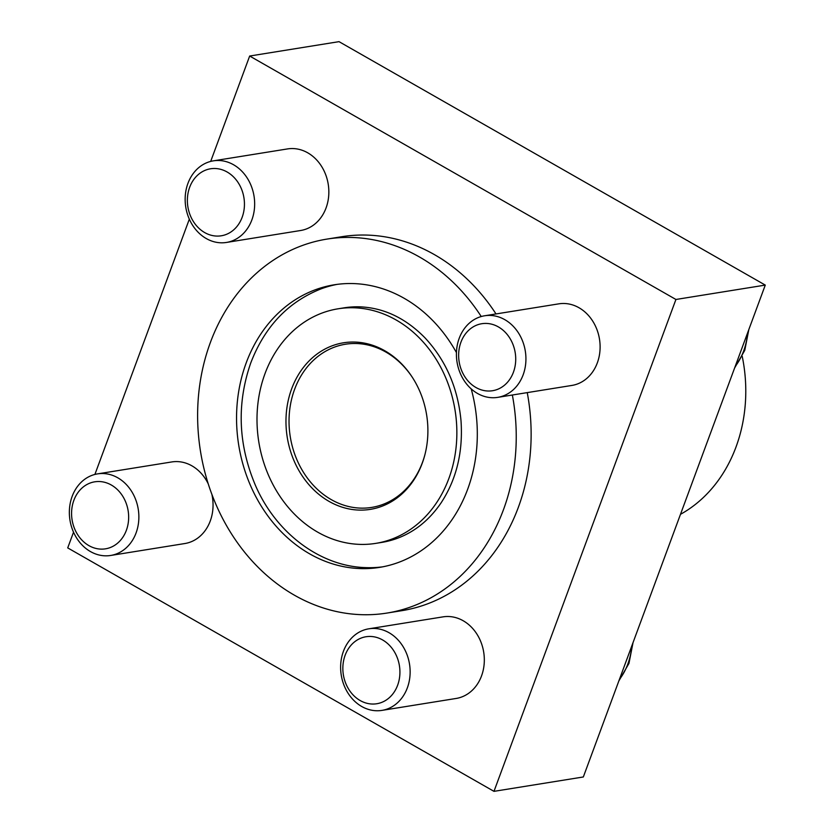<?xml version="1.0" encoding="UTF-8"?>
<svg xmlns="http://www.w3.org/2000/svg" width="833" height="833" viewBox="0 0 833 833"><rect width="100%" height="100%" fill="white"/><g stroke="black" fill="none" stroke-linecap="round" stroke-linejoin="round"><path stroke-width="1.25" d="M424.84 454.964A82.634 69.149 80.9 0 1 371.674 507.412A82.634 69.149 80.9 0 1 304.43 473.831A82.634 69.149 80.9 0 1 294.611 389.313A82.634 69.149 80.9 0 1 345.414 344.237A82.634 69.149 80.9 0 1 412.356 377.359M291.665 388.803A84.362 70.586 -99.1 0 0 332.482 503.226A84.362 70.586 -99.1 0 0 424.726 455.391A84.362 70.586 -99.1 0 0 412.116 376.985A84.362 70.586 -99.1 0 0 291.665 388.803M265.019 373.59A118.786 99.398 -99.1 0 0 279.138 495.083A118.786 99.398 -99.1 0 0 375.808 543.366A118.786 99.398 -99.1 0 0 455.068 410.294A118.786 99.398 -99.1 0 0 338.063 308.804A118.786 99.398 -99.1 0 0 265.019 373.59M210.687 161.404L249.671 56.03L339.021 41.65L765.277 285.094L583.329 776.97L493.979 791.35L67.723 547.906L73.533 532.193M338.063 308.804L343.967 307.856A118.786 99.398 80.9 0 1 360.21 306.846C384.148 307.918 405.754 318.258 425.007 337.865C445.811 360.21 457.806 387.73 460.982 420.426C463.21 451.892 456.515 479.475 440.886 503.163C429.245 520.084 414.761 531.787 397.445 538.274A118.786 99.398 80.9 0 1 381.712 542.418L375.808 543.366M456.442 352.588A143.099 119.744 -99.1 0 0 334.2 284.803A143.099 119.744 -99.1 0 0 246.214 362.844A143.099 119.744 -99.1 0 0 263.228 509.213A143.099 119.744 -99.1 0 0 379.671 567.367A143.099 119.744 -99.1 0 0 471.207 388.886M382.618 566.846A143.099 119.744 80.9 0 1 366.01 567.627C320.59 566.513 276.608 533.526 255.856 486.347C238.186 445.186 236.489 404.036 250.764 362.917C264.759 326.546 288.218 301.848 321.153 288.832A143.099 119.744 80.9 0 1 337.167 284.365M481.245 316.53A189.372 158.468 -99.1 0 0 326.848 239.113A189.372 158.468 -99.1 0 0 210.405 342.405A189.372 158.468 -99.1 0 0 232.917 536.088A189.372 158.468 -99.1 0 0 387.022 613.057A189.372 158.468 -99.1 0 0 512.357 395.019M326.848 239.113L341.738 236.718A189.372 158.468 80.9 0 1 496.01 313.947M527.247 392.614A189.372 158.468 80.9 0 1 401.912 610.662L387.022 613.057M680.488 514.315A144.619 121.004 -99.1 0 0 742.213 356.295M765.277 285.094L675.927 299.474L493.979 791.35M94.9 474.435L189.33 219.162M249.671 56.03L675.927 299.474M368.821 628.811L443 616.868A41.317 34.57 80.9 0 1 483.702 652.177A41.317 34.57 80.9 0 1 456.13 698.46L381.941 710.393A41.317 34.57 -99.1 0 0 407.347 687.86A41.317 34.57 -99.1 0 0 402.443 645.606A41.317 34.57 -99.1 0 0 368.821 628.811A41.317 34.57 -99.1 0 0 343.415 651.344A41.317 34.57 -99.1 0 0 348.319 693.608A41.317 34.57 -99.1 0 0 381.941 710.393M484.608 315.78L558.797 303.847A41.317 34.57 80.9 0 1 599.489 339.146A41.317 34.57 80.9 0 1 571.917 385.429L497.738 397.362A41.317 34.57 -99.1 0 0 523.145 374.829A41.317 34.57 -99.1 0 0 518.23 332.575A41.317 34.57 -99.1 0 0 484.608 315.78A41.317 34.57 -99.1 0 0 459.202 338.313A41.317 34.57 -99.1 0 0 464.116 380.577A41.317 34.57 -99.1 0 0 497.738 397.362M97.544 473.883A41.317 34.57 -99.1 0 0 72.138 496.416A41.317 34.57 -99.1 0 0 77.052 538.68A41.317 34.57 -99.1 0 0 110.674 555.465A41.317 34.57 -99.1 0 0 136.081 532.933A41.317 34.57 -99.1 0 0 131.166 490.679A41.317 34.57 -99.1 0 0 97.544 473.883L171.733 461.951A41.317 34.57 80.9 0 1 208.26 483.911M211.863 494.302A41.317 34.57 80.9 0 1 184.853 543.533L110.674 555.465M213.342 160.852L287.52 148.92A41.317 34.57 80.9 0 1 328.223 184.218A41.317 34.57 80.9 0 1 300.651 230.502L226.472 242.445A41.317 34.57 -99.1 0 0 251.868 219.902A41.317 34.57 -99.1 0 0 246.964 177.648A41.317 34.57 -99.1 0 0 213.342 160.852A41.317 34.57 -99.1 0 0 187.935 183.385A41.317 34.57 -99.1 0 0 192.85 225.649A41.317 34.57 -99.1 0 0 226.472 242.445M242.153 217.278A33.924 28.384 -99.1 0 0 212.488 168.558A33.924 28.384 -99.1 0 0 193.079 221.026A33.924 28.384 -99.1 0 0 242.153 217.278M513.43 372.205A33.924 28.384 -99.1 0 0 483.754 323.485A33.924 28.384 -99.1 0 0 464.345 375.954A33.924 28.384 -99.1 0 0 513.43 372.205M397.633 685.236A33.924 28.384 -99.1 0 0 367.967 636.516A33.924 28.384 -99.1 0 0 348.558 688.985A33.924 28.384 -99.1 0 0 397.633 685.236M126.366 530.309A33.924 28.384 -99.1 0 0 96.69 481.589A33.924 28.384 -99.1 0 0 77.282 534.057A33.924 28.384 -99.1 0 0 126.366 530.309M735.154 366.541A61.975 51.865 -99.1 0 0 747.565 332.992M619.356 679.572A61.975 51.865 -99.1 0 0 631.768 646.023M734.623 367.967L744.764 350.36L748.836 329.545M618.836 680.988L628.967 663.391L633.038 642.576"/></g></svg>

